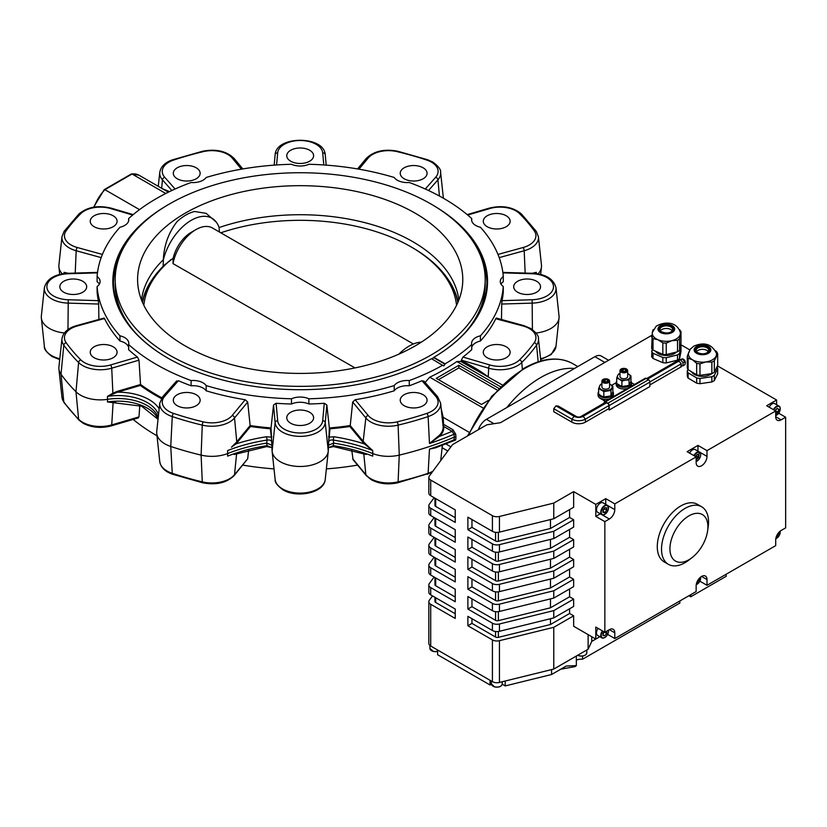 <?xml version="1.0" encoding="UTF-8"?>
<svg xmlns="http://www.w3.org/2000/svg" width="827" height="827" viewBox="0 0 827 827"><rect width="100%" height="100%" fill="white"/><g stroke="black" fill="none" stroke-linecap="round" stroke-linejoin="round"><path stroke-width="1.24" d="M680.776 365.979L683.04 365.782L683.04 362.764L680.776 359.952L678.512 360.158L678.398 361.73M692.313 557.408L689.242 559.827A33.245 19.186 -60 0 1 685.035 562.691A33.245 19.186 -60 0 1 668.412 564.345A33.245 19.186 -60 0 1 663.316 537.705A33.245 19.186 -60 0 1 685.035 508.409A33.245 19.186 -60 0 1 701.647 506.765A33.245 19.186 -60 0 1 708.16 527.057L707.602 530.934A26.846 15.496 -60 0 1 692.313 557.408A26.846 15.496 -60 0 1 688.922 559.724A26.846 15.496 -60 0 1 669.932 548.756A26.846 15.496 -60 0 1 688.922 515.883A26.846 15.496 -60 0 1 707.602 530.934M701.647 506.765L697.399 504.315A33.245 19.186 120 0 0 680.786 505.959A33.245 19.186 120 0 0 659.067 535.255A33.245 19.186 120 0 0 664.164 561.884L668.412 564.345M598.624 391.688A7.67 4.424 0 0 0 598.076 393.332A7.67 4.424 0 0 0 600.33 396.453A7.67 4.424 0 0 0 608.682 397.415A7.67 4.424 0 0 0 613.417 393.332A7.67 4.424 0 0 0 612.879 391.688M598.076 393.332L598.076 395.306A7.67 4.424 0 0 0 600.33 398.438L605.302 401.312M607.959 379.417A3.122 1.809 0 0 0 603.534 379.417A3.122 1.809 0 0 0 603.534 381.971A3.122 1.809 0 0 0 607.959 381.971A3.122 1.809 0 0 0 607.959 379.417M608.465 379.469A3.835 2.212 0 0 0 604.279 378.983A3.835 2.212 0 0 0 601.911 381.03A3.835 2.212 0 0 0 603.038 382.591A3.835 2.212 0 0 0 607.214 383.077A3.835 2.212 0 0 0 609.582 381.03A3.835 2.212 0 0 0 608.465 379.469M601.911 381.03L601.911 386.964A3.835 2.212 0 0 0 603.038 388.525A3.835 2.212 0 0 0 607.214 389A3.835 2.212 0 0 0 609.582 386.964L609.582 381.03M630.96 381.257A7.67 4.424 180 0 1 631.497 382.891A7.67 4.424 180 0 1 626.763 386.984A7.67 4.424 180 0 1 618.41 386.023A7.67 4.424 180 0 1 616.156 382.891A7.67 4.424 180 0 1 616.704 381.257M631.497 382.891L631.497 384.555A7.67 4.424 180 0 1 630.453 386.798M627.703 388.38A7.67 4.424 180 0 1 618.41 387.687A7.67 4.424 180 0 1 616.156 384.555L616.156 382.891M646.559 378.611L676.724 361.192L678.977 360.996L681.241 363.808L681.241 366.816L649.867 384.927M683.205 359.166A2.553 1.478 60 0 1 685.304 362.443L684.952 364.676L683.04 365.782M678.512 360.158L682.688 358.846L685.304 362.96M621.615 371.53A3.122 1.809 0 0 0 626.039 371.53A3.122 1.809 0 0 0 626.039 368.976A3.122 1.809 0 0 0 621.615 368.976A3.122 1.809 0 0 0 621.615 371.53M621.118 372.16A3.835 2.212 0 0 0 625.295 372.636A3.835 2.212 0 0 0 627.662 370.589A3.835 2.212 0 0 0 626.546 369.028A3.835 2.212 0 0 0 622.359 368.542A3.835 2.212 0 0 0 619.992 370.589A3.835 2.212 0 0 0 621.118 372.16M627.662 370.589L627.662 376.523A3.835 2.212 180 0 1 625.295 378.57A3.835 2.212 180 0 1 621.118 378.084A3.835 2.212 180 0 1 619.992 376.523L619.992 370.589M775.168 403.917A5.438 3.132 120 0 0 774.806 403.648A5.438 3.132 120 0 0 769.151 407.184M775.406 410.802A2.615 1.509 120 0 0 776.046 409.52A2.615 1.509 120 0 0 776.139 409.158L775.602 410.916L777.887 412.197L775.705 413.655M695.507 449.764A5.438 3.132 120 0 0 695.249 449.588A5.438 3.132 120 0 0 694.969 449.454A5.438 3.132 120 0 0 689.604 453.113M695.858 456.731A2.615 1.509 120 0 0 696.582 455.098L695.9 456.752M602.914 514.963A5.438 3.132 -60 0 1 601.901 514.714L603.017 514.994C607.969 512.647 609.406 509.411 607.338 505.297L603.038 502.816A5.438 3.132 120 0 0 602.025 502.568A5.438 3.132 120 0 0 597.208 506.744A5.438 3.132 120 0 0 597.611 512.233L601.901 514.714A5.438 3.132 -60 0 1 601.498 509.225A5.438 3.132 -60 0 1 606.325 505.049A5.438 3.132 -60 0 1 607.338 505.297A5.438 3.132 -60 0 1 608.455 507.923M602.966 510.693A2.615 1.509 120 0 0 603.607 510.011A2.615 1.509 120 0 0 604.403 508.171M602.997 633.844A2.615 1.509 120 0 0 603.503 633.327A2.615 1.509 120 0 0 604.258 631.931M598.097 628.375A5.438 3.132 120 0 0 596.484 632.924A5.438 3.132 120 0 0 597.611 635.405L601.901 637.886A5.438 3.132 -60 0 1 600.774 635.405A5.438 3.132 -60 0 1 602.397 630.856M714.332 375.355L717.681 368.542L717.681 373.763L714.332 380.575L714.332 375.355A15.341 8.859 180 0 1 713.163 376.089A15.341 8.859 180 0 1 711.861 376.74L711.861 381.96L699.973 383.697L699.973 378.477L711.861 376.74M714.332 380.575A15.341 8.859 180 0 1 713.163 381.309A15.341 8.859 180 0 1 711.861 381.96M714.332 360.748L717.681 353.935L717.681 365.41L714.332 372.222L714.332 360.748A15.341 8.859 180 0 1 713.163 361.471A15.341 8.859 180 0 1 711.861 362.133L711.861 373.608L699.973 375.344L699.973 363.859L705.917 361.947A14.059 8.115 180 0 1 692.385 359.735A14.059 8.115 180 0 1 688.457 353.439L690.287 349.139L693.853 346.12C704.377 341.696 711.923 344.135 716.502 353.439A14.059 8.115 180 0 1 716.006 356.292A14.059 8.115 180 0 1 712.274 359.9A14.059 8.115 180 0 1 705.917 361.947L711.861 362.133M714.332 372.222A15.341 8.859 180 0 1 713.163 372.956A15.341 8.859 180 0 1 711.861 373.608A11.506 6.647 180 0 1 710.496 374.497A11.506 6.647 180 0 1 691.506 371.736M696.541 351.661A6.389 3.69 180 0 1 698.029 350.39A6.389 3.69 180 0 1 708.419 351.661M679.567 353.325L681.003 346.296L681.003 351.516L679.567 358.546L679.567 353.325A15.341 8.859 180 0 1 678.616 354.152A15.341 8.859 180 0 1 677.509 354.917L677.509 360.138L666.242 362.939L666.242 357.719L677.509 354.917M679.567 358.546A15.341 8.859 180 0 1 678.616 359.373A15.341 8.859 180 0 1 677.509 360.138M679.567 338.708L681.003 331.679L681.003 343.164L679.567 350.193L679.567 338.708A15.341 8.859 180 0 1 678.616 339.535A15.341 8.859 180 0 1 677.509 340.3L677.509 351.785L666.242 354.587L666.242 343.102L671.875 340.662A14.059 8.115 180 0 1 657.91 339.711A14.059 8.115 180 0 1 652.296 332.557A14.059 8.115 180 0 1 652.348 332.247L651.635 348.291A15.341 8.859 180 0 0 652.999 350.121L652.999 338.636L657.91 339.711L662.82 342.864L662.82 354.349L652.999 350.121M679.567 350.193A15.341 8.859 180 0 1 678.616 351.02A15.341 8.859 180 0 1 677.509 351.785M652.296 332.557L656.111 326.293C663.233 321.755 676.703 320.618 680.342 332.557A14.059 8.115 180 0 1 680.29 334.149A14.059 8.115 180 0 1 677.592 338.057A14.059 8.115 180 0 1 671.875 340.662L677.509 340.3M676.403 352.064A11.506 6.647 180 0 1 675.545 352.829A11.506 6.647 180 0 1 664.732 355.434A11.506 6.647 180 0 1 655.573 351.227M660.38 330.79A6.389 3.69 180 0 1 661.197 329.952A6.389 3.69 180 0 1 667.151 328.495A6.389 3.69 180 0 1 672.258 330.79M220.799 232.8A156.634 90.432 180 0 1 410.947 246.808L412.291 247.583A158.536 91.528 180 0 1 442.259 271.701L449.671 281.697A159.104 91.859 180 0 1 458.096 301.907M458.882 299.963A159.104 91.859 0 0 0 412.694 241.629A159.104 91.859 0 0 0 219.372 227.456A159.104 91.859 0 0 0 219.093 227.549M113.475 283.144A186.726 107.799 180 0 1 118.602 259.13M129.674 238.114A186.726 107.799 0 0 0 113.464 282.048A186.726 107.799 0 0 0 167.933 358.153M137.427 357.057L138.988 360.158L111.728 368.18A2.553 0.951 -106.4 0 0 110.57 364.955L137.427 357.057A203.277 117.362 0 0 1 128.65 349.728L128.65 344.508A14.059 8.115 180 0 0 128.795 343.35A14.059 8.115 180 0 0 124.681 337.602A14.059 8.115 180 0 0 119.956 335.814A203.277 117.362 180 0 1 97.1 286.545A14.059 8.115 180 0 0 100.108 281.531A14.059 8.115 180 0 0 97.1 276.507A203.277 117.362 180 0 1 119.956 227.249A14.059 8.115 180 0 0 128.795 219.713A14.059 8.115 180 0 0 128.65 218.555A203.277 117.362 180 0 1 191.109 182.498A14.059 8.115 180 0 0 206.171 177.474A203.277 117.362 180 0 1 291.497 164.273A14.059 8.115 180 0 0 308.885 164.273A203.277 117.362 180 0 1 394.21 177.474A14.059 8.115 180 0 0 409.262 182.498A203.277 117.362 180 0 1 443.934 198.542A203.277 117.362 180 0 1 471.721 218.555A14.059 8.115 180 0 0 471.586 219.713A14.059 8.115 180 0 0 480.425 227.249A203.277 117.362 180 0 1 503.281 276.507A14.059 8.115 180 0 0 500.273 281.531A14.059 8.115 180 0 0 503.281 286.545A203.277 117.362 180 0 1 480.425 335.814A14.059 8.115 180 0 0 471.586 343.35A14.059 8.115 180 0 0 471.721 344.508A203.277 117.362 180 0 1 445.091 363.839L433.834 357.336L433.255 357.678A186.726 107.799 0 0 0 486.907 282.048A186.726 107.799 0 0 0 470.708 238.114M328.598 447.614L333.612 446.59L366.175 454.519M478.347 429.72A12.787 7.381 -60 0 1 486.421 419.32L506.837 407.535A95.891 55.357 -60 0 1 540.662 377.567A95.891 55.357 -60 0 1 574.486 368.47L594.902 356.685A12.787 7.381 -60 0 1 601.291 356.055L608.589 360.262M165.173 206.533A187.357 108.172 180 0 0 167.705 358.019L167.705 358.019A187.357 108.172 180 0 0 431.498 358.691L442.838 365.482L443.934 365.823L445.091 363.839M442.838 365.482L443.934 365.823M368.935 447.169L372.739 450.56L364.469 443.944L365.007 443.272L368.935 447.169M328.546 447.676L333.343 445.66A128.144 73.985 180 0 1 372.739 456.142L372.739 450.56A128.144 73.985 0 0 0 333.343 440.078L333.632 443.096A127.844 73.81 180 0 1 372.574 453.496A28.128 16.24 0 0 0 399.265 455.119A258.892 149.47 0 0 0 454.261 437.142L454.054 434.227L452.08 431.332L443.706 426.494A28.211 16.282 180 0 1 439.457 436.367L429.482 443.52L438.92 435.695L439.457 436.367A256.05 147.826 0 0 0 452.08 431.332A1.282 0.734 -60 0 0 452.979 429.761L455.718 434.206L455.935 437.214L454.261 437.142L454.054 439.809A1.282 0.796 -175.4 0 1 455.718 439.964L452.762 441.122M272.104 451.108L275.133 422.649L273.53 405.003L271.029 427.952L272.104 451.108A28.128 16.24 0 0 0 272.114 451.253A28.128 16.24 0 0 0 280.301 461.735A28.128 16.24 0 0 0 310.146 465.436A28.128 16.24 0 0 0 328.257 451.253A28.128 16.24 0 0 0 328.278 451.108L329.353 427.993L326.841 405.003L325.238 422.649A25.089 14.483 180 0 1 309.184 435.405A25.089 14.483 180 0 1 282.452 432.128A25.089 14.483 180 0 1 275.133 422.649A2.553 2.088 -5.2 0 1 277.676 420.664A22.536 13.015 0 0 0 284.25 429.182A22.536 13.015 0 0 0 308.264 432.128A22.536 13.015 0 0 0 322.695 420.664L324.277 403.287L326.841 405.003M97.1 286.545L97.1 291.766A203.277 117.362 0 0 0 98.341 300.656L98.661 304.047L68.114 303.116A25.089 14.483 180 0 1 51.688 298.898A25.089 14.483 180 0 1 44.379 287.755L41.35 316.017A28.128 16.24 0 0 0 41.35 318.023A28.128 16.24 0 0 0 64.351 332.992M536.03 332.992A28.128 16.24 0 0 0 550.844 328.505A28.128 16.24 0 0 0 559.031 318.023A28.128 16.24 0 0 0 559.031 316.017L555.992 287.755A25.089 14.483 180 0 1 548.694 298.898A25.089 14.483 180 0 1 532.268 303.116L501.71 304.047L502.041 300.656A203.277 117.362 0 0 0 503.281 291.766L503.281 286.545M532.061 273.282L536.33 272.341L533.456 273.344M538.015 273.882A28.128 16.24 0 0 0 541.458 267.038A28.128 16.24 0 0 0 541.458 265.033L538.429 236.77A25.089 14.483 180 0 1 531.13 247.914A25.089 14.483 180 0 1 524.194 250.746L499.208 257.621M66.925 273.344L64.051 272.341L68.31 273.282M101.173 257.621L76.187 250.746A25.089 14.483 180 0 1 69.251 247.914A25.089 14.483 180 0 1 61.953 236.77L58.913 265.033A28.128 16.24 0 0 0 58.913 267.038A28.128 16.24 0 0 0 62.356 273.882M113.123 393.683L112.885 393.207L117.114 391.398L117.403 392.194L107.489 396.371L112.885 393.207L111.728 368.18A25.089 14.483 180 0 1 82.597 365.513A25.089 14.483 180 0 1 78.617 362.515A255.853 147.713 180 0 1 63.813 345.179A25.089 14.483 180 0 1 61.953 338.739L58.913 367.002A28.128 16.24 0 0 0 58.913 369.007A28.128 16.24 0 0 0 61.002 374.217A258.892 149.47 0 0 0 75.981 391.76A28.128 16.24 0 0 0 107.572 399.327A40.916 23.621 180 0 1 158.215 417.563M231.446 447.169L235.364 443.272L235.912 443.944L231.446 447.169M234.206 454.519L266.759 446.59A2.553 0.538 81.2 0 0 267.028 445.66L271.835 447.676M235.364 443.272A27.57 15.92 0 0 0 236.76 441.794L234.527 417.976A2.553 1.881 -140.4 0 0 232.222 415.443L245.195 399.73L247.697 402.036L234.527 417.976A25.089 14.483 180 0 1 229.617 421.987A25.089 14.483 180 0 1 202.274 425.13A255.853 147.713 180 0 1 172.264 416.581A25.089 14.483 180 0 1 159.766 403.142L156.737 431.394A28.128 16.24 0 0 0 156.737 433.41A28.128 16.24 0 0 0 170.744 446.466A258.892 149.47 0 0 0 201.116 455.119A28.128 16.24 0 0 0 227.807 453.496A127.844 73.81 180 0 1 266.739 443.096L267.028 440.078A128.144 73.985 0 0 0 227.632 450.56L227.632 456.142A128.144 73.985 180 0 1 267.028 445.66L266.739 443.096L271.556 445.091M245.195 399.73A203.277 117.362 180 0 1 206.171 390.799L206.171 385.589A14.059 8.115 180 0 0 203.06 382.86A14.059 8.115 180 0 0 191.109 380.565A203.277 117.362 180 0 1 128.65 344.508M206.171 390.799A14.059 8.115 0 0 0 203.06 388.08A14.059 8.115 0 0 0 191.109 385.785A203.277 117.362 180 0 1 178.405 380.72L164.718 396.226A22.536 13.015 0 0 0 173.536 413.397A253.31 146.245 0 0 0 203.256 421.863A22.536 13.015 0 0 0 232.222 415.443M128.65 347.412A14.059 8.115 0 0 0 124.681 342.823A14.059 8.115 0 0 0 119.956 341.024L119.956 335.814M423.145 394.737A13.428 7.753 0 0 0 408.517 393.052A13.428 7.753 0 0 0 400.227 400.216A13.428 7.753 0 0 0 404.165 405.695A13.428 7.753 0 0 0 418.793 407.37A13.428 7.753 0 0 0 427.083 400.216A13.428 7.753 0 0 0 423.145 394.737M309.68 412.291A13.428 7.753 0 0 0 295.053 410.605A13.428 7.753 0 0 0 286.762 417.769A13.428 7.753 0 0 0 290.701 423.248A13.428 7.753 0 0 0 305.328 424.923A13.428 7.753 0 0 0 313.609 417.769A13.428 7.753 0 0 0 309.68 412.291M196.216 394.737A13.428 7.753 0 0 0 181.589 393.052A13.428 7.753 0 0 0 173.298 400.216A13.428 7.753 0 0 0 177.236 405.695A13.428 7.753 0 0 0 191.864 407.37A13.428 7.753 0 0 0 200.144 400.216A13.428 7.753 0 0 0 196.216 394.737M113.154 346.782A13.428 7.753 0 0 0 98.527 345.097A13.428 7.753 0 0 0 90.236 352.261A13.428 7.753 0 0 0 94.164 357.74A13.428 7.753 0 0 0 108.802 359.414A13.428 7.753 0 0 0 117.083 352.261A13.428 7.753 0 0 0 113.154 346.782M82.752 281.273A13.428 7.753 0 0 0 68.124 279.588A13.428 7.753 0 0 0 59.833 286.752A13.428 7.753 0 0 0 63.762 292.231A13.428 7.753 0 0 0 78.4 293.905A13.428 7.753 0 0 0 86.68 286.752A13.428 7.753 0 0 0 82.752 281.273M113.154 215.764A13.428 7.753 0 0 0 98.527 214.079A13.428 7.753 0 0 0 90.236 221.243A13.428 7.753 0 0 0 94.164 226.722A13.428 7.753 0 0 0 108.802 228.397A13.428 7.753 0 0 0 117.083 221.243A13.428 7.753 0 0 0 113.154 215.764M196.216 167.809A13.428 7.753 0 0 0 181.589 166.124A13.428 7.753 0 0 0 173.298 173.288A13.428 7.753 0 0 0 177.236 178.766A13.428 7.753 0 0 0 191.864 180.441A13.428 7.753 0 0 0 200.144 173.288A13.428 7.753 0 0 0 196.216 167.809M309.68 150.256A13.428 7.753 0 0 0 295.053 148.571A13.428 7.753 0 0 0 286.762 155.734A13.428 7.753 0 0 0 290.701 161.213A13.428 7.753 0 0 0 305.328 162.888A13.428 7.753 0 0 0 313.609 155.734A13.428 7.753 0 0 0 309.68 150.256M423.145 167.809A13.428 7.753 0 0 0 408.517 166.124A13.428 7.753 0 0 0 400.227 173.288A13.428 7.753 0 0 0 404.165 178.766A13.428 7.753 0 0 0 418.793 180.441A13.428 7.753 0 0 0 427.083 173.288A13.428 7.753 0 0 0 423.145 167.809M506.207 215.764A13.428 7.753 0 0 0 491.579 214.079A13.428 7.753 0 0 0 483.288 221.243A13.428 7.753 0 0 0 487.227 226.722A13.428 7.753 0 0 0 501.855 228.397A13.428 7.753 0 0 0 510.145 221.243A13.428 7.753 0 0 0 506.207 215.764M536.609 281.273A13.428 7.753 0 0 0 521.982 279.588A13.428 7.753 0 0 0 513.691 286.752A13.428 7.753 0 0 0 517.63 292.231A13.428 7.753 0 0 0 532.257 293.905A13.428 7.753 0 0 0 540.548 286.752A13.428 7.753 0 0 0 536.609 281.273M506.207 346.782A13.428 7.753 0 0 0 491.579 345.097A13.428 7.753 0 0 0 483.288 352.261A13.428 7.753 0 0 0 487.227 357.74A13.428 7.753 0 0 0 501.855 359.414A13.428 7.753 0 0 0 510.145 352.261A13.428 7.753 0 0 0 506.207 346.782M216.26 222.081A41.422 23.911 -60 0 0 187.843 222.504A41.422 23.911 -60 0 0 163.395 259.771L163.312 259.75C164.056 245.237 168.646 232.511 177.092 221.584A43.976 25.389 -60 0 1 194.572 211.485L206.099 213.325L216.26 222.081A41.422 23.911 -60 0 1 219.114 227.601L219.372 231.984M163.312 259.75A159.104 91.859 0 0 0 163.136 259.926A159.104 91.859 0 0 0 141.5 299.963M415.154 213.17A162.588 93.864 0 0 0 232.428 194.221A162.588 93.864 0 0 0 138.047 286.524A162.588 93.864 0 0 0 185.227 345.924A162.588 93.864 0 0 0 356.778 367.55A162.588 93.864 0 0 0 462.324 286.524A162.588 93.864 0 0 0 415.154 213.17M465.725 331.927A185 106.807 0 0 0 485.191 284.24L485.191 279.547A185 106.807 0 0 0 431.001 204.021A185 106.807 0 0 0 229.389 180.865A185 106.807 0 0 0 115.191 279.547A185 106.807 0 0 0 169.38 355.072A185 106.807 0 0 0 370.982 378.218A185 106.807 0 0 0 485.191 279.547M398.883 354.142A41.422 23.911 -60 0 1 409.127 346.089A41.422 23.911 -60 0 1 421.388 342.12M506.837 407.535L574.486 368.47M412.291 247.583L410.947 246.808A156.634 90.432 180 0 1 456.535 305.297M442.259 271.701A158.536 91.528 180 0 1 457.817 302.548M142.564 302.548A158.536 91.528 180 0 1 158.112 271.701A158.536 91.528 180 0 1 164.811 264.681L173.153 258.303A26.722 15.424 -60 0 1 191.254 232.315L195.865 229.648A33.245 19.186 120 0 0 173.019 263.627L173.153 258.303M142.275 301.907A159.104 91.859 180 0 1 150.7 281.697L158.112 271.701M355 367.922L173.019 263.627M143.836 305.297A156.634 90.432 180 0 1 171.241 259.42M413.386 343.991L212.487 228.004A33.245 19.186 120 0 0 195.865 229.648M115.191 279.547L115.191 284.24A185 106.807 0 0 0 134.646 331.927M163.395 259.771L163.136 266.304M481.779 259.13A186.726 107.799 180 0 1 486.907 283.144M435.209 206.533A187.357 108.172 180 0 1 433.834 357.336M326.365 468.899A203.277 117.362 0 0 0 357.574 465.105M242.807 465.105A203.277 117.362 0 0 0 274.006 468.899M133.188 419.434A203.277 117.362 0 0 0 156.996 435.808M442.755 365.193A203.277 117.362 180 0 1 409.262 380.565A14.059 8.115 180 0 0 394.21 385.589A203.277 117.362 180 0 1 308.885 398.779A14.059 8.115 180 0 0 291.497 398.779A203.277 117.362 180 0 1 206.171 385.589M115.718 402.098L107.489 401.953L141.665 406.212L158.029 419.299M117.114 391.398L140.538 384.503L140.363 385.444L117.403 392.194A43.759 25.265 180 0 1 159.166 408.755M140.538 384.503L138.988 360.158M266.377 436.759A2.553 0.538 81.2 0 1 267.028 440.078C269.747 439.726 271.349 440.398 271.835 442.094L270.419 428.789A203.918 117.734 180 0 1 250.488 426.505L237.339 442.424A28.211 16.282 180 0 1 235.912 443.944A130.697 75.453 180 0 1 266.377 436.759L271.173 437.111A0.641 0.517 -5.2 0 0 271.814 436.615M237.339 442.424L236.76 441.794L250.136 425.554A203.277 117.362 0 0 0 271.029 427.952L270.419 428.789M250.147 425.595L250.488 426.505M334.005 436.759A2.553 0.538 -81.2 0 0 333.343 440.078C330.635 439.726 329.032 440.398 328.546 442.094L329.208 437.111L334.005 436.759A130.697 75.453 180 0 1 364.469 443.944A28.211 16.282 180 0 1 363.043 442.424L349.883 426.505A203.918 117.734 180 0 1 329.963 428.789L329.208 437.111A0.641 0.517 5.2 0 1 328.567 436.615M329.963 428.789L329.353 427.993A203.277 117.362 0 0 0 350.234 425.554L363.611 441.794A27.57 15.92 0 0 0 365.007 443.272M349.883 426.505L350.234 425.595M437.442 447.149L429.482 449.113L435.622 447.8L453.382 440.863L454.054 439.809A258.593 149.294 0 0 1 429.482 449.113L428.117 473.313A25.089 14.483 0 0 0 432.841 471.276M441.215 408.807L443.158 417.304L443.706 426.494A0.641 0.517 172.7 0 1 443.076 426.091M442.073 417.614L443.138 417.304M482.947 407.918L429.73 377.195L425.088 382.467M442.941 424.809L443.996 424.582L452.979 429.761M502.247 384.927L460.742 361.451L461.352 360.624C472.248 366.061 481.211 371.499 488.25 376.936M104.192 190.096L104.915 189.672A28.769 16.612 120 0 0 94.154 207.112M165.772 193.487L132.041 174.011L104.915 189.672L139.515 209.644M431.973 472.455L397.715 482.803C387.935 484.88 379.128 483.847 371.282 479.712L366.185 475.525L353.036 459.616L351.775 450.25M455.718 434.206A1.282 0.672 -4.2 0 0 454.054 434.227A258.593 149.294 180 0 1 429.482 443.52L428.117 416.581A2.553 1.044 -108.4 0 0 426.846 413.397A22.536 13.015 0 0 0 435.653 396.226A2.553 1.861 138.6 0 1 437.576 396.619L440.615 403.142A25.089 14.483 180 0 1 428.117 416.581A255.853 147.713 180 0 1 398.097 425.13A25.089 14.483 180 0 1 370.765 421.987A25.089 14.483 180 0 1 365.854 417.976L352.684 402.036L355.176 399.73A203.277 117.362 0 0 0 394.21 390.799A14.059 8.115 0 0 1 409.262 385.785L409.262 380.565M409.262 385.785A203.277 117.362 0 0 0 421.977 380.72L424.034 381.723M273.53 405.003L276.104 403.287A203.277 117.362 0 0 0 291.497 404A14.059 8.115 0 0 1 308.885 404L308.885 398.779M247.697 458.768L234.196 475.525A2.553 1.881 -140.4 0 0 234.527 474.708L247.697 458.768L248.607 450.25M176.347 381.723L178.405 380.72M103.809 318.964L104.491 318.498A203.277 117.362 0 0 0 119.956 341.024M139.794 405.53L138.988 416.891L137.427 417.604M496.314 318.054L523.77 325.611L530.603 328.402C536.299 332.65 538.904 336.093 538.429 338.739A25.089 14.483 180 0 1 536.568 345.179A255.853 147.713 180 0 1 521.765 362.515A25.089 14.483 180 0 1 488.654 368.18L461.383 360.158L462.955 357.057L489.801 364.955A22.536 13.015 0 0 0 519.563 359.869A253.31 146.245 0 0 0 534.211 342.719A22.536 13.015 0 0 0 529.332 328.536A22.536 13.015 0 0 0 523.088 325.993L496.572 318.964M333.612 446.59A2.553 0.538 -81.2 0 1 333.343 445.66L333.632 443.096L328.826 445.091M495.89 318.498A203.277 117.362 180 0 1 480.425 341.024L480.425 335.814M480.425 341.024A14.059 8.115 0 0 0 471.721 347.412M471.721 344.508L471.721 349.728A203.277 117.362 180 0 1 462.955 357.057M501.017 284.137A14.059 8.115 0 0 1 503.281 281.728L503.281 276.507M471.721 220.871L471.721 218.555M128.65 218.555L128.65 220.871M99.364 284.137A14.059 8.115 0 0 0 97.1 281.728L97.1 276.507M191.109 380.565L191.109 385.785M291.497 398.779L291.497 404M394.21 385.589L394.21 390.799M250.136 425.554L247.697 402.036M501.71 304.047L501.503 319.48M98.878 319.48L98.661 304.047M308.885 404A203.277 117.362 0 0 0 324.277 403.287M352.684 402.036L350.234 425.554M433.255 357.678L432.221 359.063M498.805 388.37L458.84 365.296L436.242 378.352L481.448 404.444L488.406 400.423M497.213 390.055L458.84 367.912L458.84 365.296M458.84 367.912L438.506 379.655M445.898 443.944L450.891 446.828M429.73 377.195A203.277 117.362 0 0 0 456.845 361.533L500.438 386.705M443.158 417.304L469.136 432.304M456.845 361.533L460.742 361.451M662.82 357.481L662.82 362.702L652.999 358.473L652.999 353.253L662.82 357.481A15.341 8.859 180 0 0 666.242 357.719M652.11 349.077L651.635 356.644A15.341 8.859 180 0 0 652.999 358.473M653.278 329.58A15.341 8.859 180 0 0 653.072 329.777L652.348 332.247M681.003 331.679A15.341 8.859 180 0 0 679.639 329.849L679.401 329.653M652.999 338.636A15.341 8.859 180 0 1 651.635 336.806M666.242 343.102A15.341 8.859 180 0 1 662.82 342.864M666.242 354.587A15.341 8.859 180 0 1 662.82 354.349M680.528 345.51A15.341 8.859 180 0 1 681.003 346.296M652.999 353.253A15.341 8.859 180 0 1 651.635 351.423M666.242 362.939A15.341 8.859 180 0 1 662.82 362.702M696.665 377.929L696.665 383.149L688.116 378.073L688.116 372.853L696.665 377.929A15.341 8.859 180 0 0 699.973 378.477M687.981 369.493L687.278 370.92L687.278 376.14A15.341 8.859 180 0 0 688.116 378.073M696.665 363.322L696.665 374.796L688.116 369.721L688.116 358.236L692.385 359.735L696.665 363.322A15.341 8.859 180 0 0 699.973 363.859M688.953 351.857L687.278 356.313L687.278 367.788A15.341 8.859 180 0 0 688.116 369.721M717.681 353.935A15.341 8.859 180 0 0 716.844 352.002L715.748 350.896M688.116 358.236A15.341 8.859 180 0 1 687.278 356.313M699.973 375.344A15.341 8.859 180 0 1 696.665 374.796M716.978 366.847A15.341 8.859 180 0 1 717.681 368.542M688.116 372.853A15.341 8.859 180 0 1 687.278 370.92M699.973 383.697A15.341 8.859 180 0 1 696.665 383.149M604.434 632.035L606.687 633.482L606.687 631.208M606.687 633.482L604.847 635.777L602.997 635.612L602.997 633.151L604.072 631.818M604.434 632.169L602.997 633.958M602.997 634.712L604.847 635.777M778.724 533.208L777.452 535.917L776.419 536.382M776.78 535.534L777.452 535.917M698.453 579.365L699.073 579.717L698.898 578.786M699.073 579.717L696.841 582.373M553.77 627.311L553.77 669.064L588.121 649.236L591.76 641.39L599.864 636.707L595.802 639.054L573.659 626.266L573.659 615.826L553.77 627.311L499.436 640.687A6.389 3.69 180 0 1 492.406 639.902L467.886 625.75L467.886 616.353L492.406 630.505L492.406 623.196L467.886 609.044L467.886 596.515L492.406 610.677L492.406 603.369L467.886 589.206L467.886 576.688L492.406 590.84L492.406 583.531L467.886 569.379L467.886 556.85L492.406 571.002L492.406 563.694L467.886 549.542L467.886 537.012L492.406 551.175L492.406 543.866L467.886 529.704L467.886 517.185L492.406 531.337L492.406 515.676A6.389 3.69 0 0 0 499.436 516.462L499.436 532.123A6.389 3.69 180 0 1 492.406 531.337M588.121 634.619L588.121 649.236M591.76 636.718L591.76 641.39M651.841 335.297L500.459 422.7L486.865 424.799L452.514 444.637L429.347 476.001A6.389 3.69 0 0 0 428.841 477.448A6.389 3.69 0 0 0 430.712 480.063L492.406 515.676M471.959 618.699L471.959 623.393L495.559 637.028A2.553 1.478 0 0 0 498.371 637.338L550.482 624.509L569.586 613.479L573.659 615.826M471.959 623.393L467.886 625.75M430.712 480.063L430.712 495.714L455.232 509.877L455.232 522.406L430.712 508.243L430.712 515.552L455.232 529.704L455.232 542.233L430.712 528.081L430.712 535.389L455.232 549.542L455.232 562.071L430.712 547.908L430.712 555.217L455.232 569.379L455.232 581.898L430.712 567.746L430.712 575.054L455.232 589.206L455.232 601.736L430.712 587.583L430.712 594.892L455.232 609.044L455.232 618.441L430.712 604.279A6.389 3.69 180 0 1 428.841 601.674A6.389 3.69 180 0 1 429.347 600.226L432.521 595.936M434.95 597.332L434.95 601.415A2.553 1.478 0 0 0 435.695 602.459L455.232 613.737M499.436 640.687L499.436 682.44A6.389 3.69 180 0 1 492.406 681.655L430.712 646.042A6.389 3.69 180 0 1 428.841 643.427L428.841 601.674M499.436 682.44L553.77 669.064M726.168 574.227L726.168 576.316L690.731 596.784L688.922 595.729M679.877 600.95L679.877 603.038L582.601 659.202A7.67 4.424 0 0 0 576.347 660.225M551.578 669.601L551.578 674.501L566.237 666.045L576.347 665.601L575.106 666.593L560.768 669.198M576.347 665.601L576.347 656.028M551.578 674.501L505.214 685.924L505.214 681.024M505.214 685.924L502.227 684.198M491.393 684.198L490.039 684.983L490.039 680.29M490.039 684.983L437.597 654.715L437.597 650.012M690.731 596.784L690.731 594.696M582.601 659.202L582.601 656.059M550.482 624.509L550.482 618.72M569.586 613.479L569.586 608.786M455.232 517.702L435.695 506.424A2.553 1.478 180 0 1 434.95 505.38L434.95 498.164M430.712 508.243A6.389 3.69 180 0 1 428.841 505.638A6.389 3.69 180 0 1 429.347 504.191L434.144 497.699M430.712 495.714A6.389 3.69 180 0 1 428.841 493.109L428.841 477.448M455.232 537.54L435.695 526.261A2.553 1.478 180 0 1 434.95 525.217L434.95 518.002M430.712 528.081A6.389 3.69 180 0 1 428.841 525.465A6.389 3.69 180 0 1 429.347 524.018L434.144 517.537M430.712 515.552A6.389 3.69 180 0 1 428.841 512.947L428.841 505.638M455.232 557.367L435.695 546.089A2.553 1.478 180 0 1 434.95 545.045L434.95 537.829M430.712 547.908A6.389 3.69 180 0 1 428.841 545.303A6.389 3.69 180 0 1 429.347 543.856L434.144 537.364M430.712 535.389A6.389 3.69 180 0 1 428.841 532.774L428.841 525.465M455.232 577.205L435.695 565.926A2.553 1.478 180 0 1 434.95 564.882L434.95 557.667M430.712 567.746A6.389 3.69 180 0 1 428.841 565.141A6.389 3.69 180 0 1 429.347 563.694L434.144 557.202M430.712 555.217A6.389 3.69 180 0 1 428.841 552.612L428.841 545.303M455.232 597.042L435.695 585.764A2.553 1.478 180 0 1 434.95 584.72L434.95 577.504M430.712 587.583A6.389 3.69 180 0 1 428.841 584.968A6.389 3.69 180 0 1 429.347 583.521L434.144 577.039M430.712 575.054A6.389 3.69 180 0 1 428.841 572.449L428.841 565.141M430.712 594.892A6.389 3.69 180 0 1 428.841 592.277L428.841 584.968M553.77 617.914L573.659 606.439L573.659 599.13L553.77 610.605L553.77 617.914L499.436 631.29A6.389 3.69 180 0 1 492.406 630.505M553.77 610.605L499.436 623.982A6.389 3.69 180 0 1 492.406 623.196M553.77 598.086L573.659 586.601L573.659 579.293L553.77 590.778L553.77 598.086L499.436 611.453A6.389 3.69 180 0 1 492.406 610.677M553.77 590.778L499.436 604.155A6.389 3.69 180 0 1 492.406 603.369M553.77 578.249L573.659 566.764L573.659 559.455L553.77 570.94L553.77 578.249L499.436 591.625A6.389 3.69 180 0 1 492.406 590.84M553.77 570.94L499.436 584.317A6.389 3.69 180 0 1 492.406 583.531M553.77 558.411L573.659 546.936L573.659 539.628L553.77 551.113L553.77 558.411L499.436 571.788A6.389 3.69 180 0 1 492.406 571.002M553.77 551.113L499.436 564.479A6.389 3.69 180 0 1 492.406 563.694M553.77 538.584L573.659 527.099L573.659 519.79L553.77 531.275L553.77 538.584L499.436 551.96A6.389 3.69 180 0 1 492.406 551.175M553.77 531.275L499.436 544.652A6.389 3.69 180 0 1 492.406 543.866M602.077 514.797L609.365 519.005L604.847 521.62L595.802 516.399L595.802 504.398L573.659 491.61L553.77 503.085L553.77 518.746L499.436 532.123M553.77 503.085L499.436 516.462M573.659 491.61L573.659 507.261L553.77 518.746M573.659 519.79L569.586 517.444L550.482 528.474L498.371 541.303A2.553 1.478 180 0 1 495.559 540.982L471.959 527.357L471.959 519.532M550.482 528.474L550.482 519.552M569.586 517.444L569.586 509.618M467.886 529.704L471.959 527.357M573.659 539.628L569.586 537.281L550.482 548.301L498.371 561.13A2.553 1.478 180 0 1 495.559 560.82L471.959 547.195L471.959 539.369M550.482 548.301L550.482 539.39M569.586 537.281L569.586 529.445M467.886 549.542L471.959 547.195M573.659 559.455L569.586 557.109L550.482 568.139L498.371 580.967A2.553 1.478 180 0 1 495.559 580.657L471.959 567.022L471.959 559.197M550.482 568.139L550.482 559.228M569.586 557.109L569.586 549.283M467.886 569.379L471.959 567.022M573.659 579.293L569.586 576.946L550.482 587.976L498.371 600.805A2.553 1.478 180 0 1 495.559 600.485L471.959 586.86L471.959 579.034M550.482 587.976L550.482 579.055M569.586 576.946L569.586 569.11M467.886 589.206L471.959 586.86M573.659 599.13L569.586 596.774L550.482 607.804L498.371 620.632A2.553 1.478 180 0 1 495.559 620.322L471.959 606.698L471.959 598.862M550.482 607.804L550.482 598.893M569.586 596.774L569.586 588.948M467.886 609.044L471.959 606.698M604.454 508.098L602.976 510.869M604.496 508.822L606.76 510.125L606.615 507.747L604.713 507.757L602.935 510.145L603.069 512.523L604.982 512.513L603.007 511.375M606.76 510.125L604.982 512.513M696.448 456.204L698.701 457.507L699.053 454.881L697.399 454.271L695.383 456.452M696.148 459.316L696.706 459.523L696.148 459.202M698.701 457.507L696.706 459.523M777.07 408.497L778.724 409.448L777.442 408.218L775.064 410.595M778.724 409.448L777.887 412.197M697.957 445.412L687.113 451.676L696.148 456.897L696.148 462.644A7.67 4.424 120 0 0 697.74 466.149A7.67 4.424 120 0 0 703.653 464.092A7.67 4.424 120 0 0 707.002 456.38L707.002 450.632L697.957 445.412L697.957 451.149M699.88 581.185L707.002 585.299L707.002 579.551A7.67 4.424 120 0 0 705.41 576.047A7.67 4.424 120 0 0 699.497 578.094A7.67 4.424 120 0 0 696.148 585.816L696.148 591.563L614.792 638.537L614.792 632.789A7.67 4.424 120 0 0 613.2 629.285A7.67 4.424 120 0 0 609.365 629.657L604.847 632.273L595.802 627.052L595.802 639.054M776.605 404.692L776.605 400.01L766.67 405.747L775.705 410.967L775.705 416.705A7.67 4.424 120 0 0 777.297 420.219A7.67 4.424 120 0 0 781.133 419.837L785.65 417.232L785.65 527.884L781.133 530.489A7.67 4.424 120 0 0 775.705 539.886L775.705 545.634L707.002 585.299M778.724 413.231L785.65 417.232M609.365 519.005A7.67 4.424 120 0 0 614.792 509.618L614.792 503.87L605.746 498.65L605.746 504.387M595.802 516.399L600.319 513.794M595.802 504.398L605.746 498.65M614.792 638.537L607.669 634.423M776.605 400.01L717.464 365.865M689.78 349.873L680.704 344.632M604.847 521.62L604.847 632.273M696.148 456.897L614.792 503.87M775.705 410.967L707.002 450.632M624.406 371.488L625.967 370.589L625.398 369.349L623.258 369.018L621.687 369.927L622.266 371.158L624.406 371.488M623.258 371.313L623.258 369.018M625.398 370.92L625.398 369.349M616.704 378.094L619.309 379.128A6.389 3.69 180 0 1 617.655 375.561L616.704 378.094L616.704 383.521L621.914 386.54L629.047 385.434L630.96 381.319L630.96 375.882L630.009 377.474A6.389 3.69 180 0 1 625.481 380.089L629.047 379.996L630.009 377.474A6.389 3.69 180 0 0 628.355 373.907L630.96 375.882M619.992 373.473L618.606 373.969L617.655 375.561A6.389 3.69 180 0 1 619.992 373.566M627.662 373.566A6.389 3.69 180 0 1 628.355 373.907L627.662 373.546M621.914 381.102L625.481 380.089A6.389 3.69 180 0 1 619.309 379.128L621.914 381.102L621.914 386.54M629.047 379.996L629.047 385.434M683.04 362.764L684.952 361.657M680.776 359.952L682.688 358.846M585.413 422.142L585.413 419.134L608.91 405.561L608.91 408.569L585.413 422.142A9.593 5.541 180 0 1 571.85 422.142L553.77 411.701L553.77 408.693L556.023 405.881L558.287 406.078L576.367 416.519A3.194 1.85 180 0 0 580.885 416.519L605.612 402.253M571.85 422.142L571.85 419.134A9.593 5.541 180 0 0 585.413 419.134L583.149 416.322A6.389 3.69 180 0 1 574.103 416.322L556.023 405.881M576.367 416.519L574.103 416.322L571.85 419.134L553.77 408.693M605.478 402.17L604.392 402.801A1.53 0.889 -120 0 1 604.713 402.098A1.53 0.889 -120 0 1 605.478 402.17L607.824 403.535A1.53 0.889 -120 0 1 608.91 405.416L608.91 405.561M647.51 379.159L678.977 360.996M580.885 416.519L583.149 416.322L606.656 402.749M649.857 381.919L681.241 363.808M605.571 401.157L600.33 398.128A7.67 4.424 0 0 0 609.623 398.821M631.497 382.725L634.505 384.452M604.123 403.111L604.123 402.646A1.923 1.106 60 0 1 604.516 401.767L645.205 378.28A1.923 1.106 60 0 1 646.156 378.373L648.513 379.727A1.923 1.106 60 0 1 649.867 382.084L649.867 386.54L609.189 410.027L608.91 408.569M604.516 401.767A1.923 1.106 60 0 1 605.478 401.86L607.824 403.214A1.923 1.106 60 0 1 609.189 405.571L609.189 410.027M616.167 382.725L611.68 385.31M601.911 383.914L600.526 384.41L598.624 388.525L603.834 391.543L610.967 390.437L612.879 386.323L609.582 383.986A6.389 3.69 180 0 1 610.274 384.348A6.389 3.69 180 0 1 611.928 387.915A6.389 3.69 180 0 1 607.4 390.52A6.389 3.69 180 0 1 601.229 389.569A6.389 3.69 180 0 1 599.575 386.002A6.389 3.69 180 0 1 601.911 384.007M605.178 379.459L603.607 380.368L604.186 381.598L606.325 381.929L607.886 381.03L607.318 379.789L605.178 379.459L605.178 381.754M607.318 381.361L607.318 379.789M603.834 391.543L603.834 396.981L601.229 395.937L598.624 393.962L598.624 388.525M603.834 396.981L610.967 395.875L612.879 391.76L612.879 386.323M610.967 390.437L610.967 395.875M612.373 397.239A7.67 4.424 0 0 0 613.417 394.996L613.417 393.332M773.452 409.665A5.438 3.132 -60 0 1 779.096 406.129A5.438 3.132 -60 0 1 779.458 406.398M775.705 415.536A5.117 2.957 120 0 0 779.613 411.557A5.117 2.957 120 0 0 779.499 406.791A5.117 2.957 120 0 0 773.834 409.892M693.894 455.594A5.438 3.132 -60 0 1 699.26 451.935A5.438 3.132 -60 0 1 699.549 452.059A5.438 3.132 -60 0 1 700.665 454.685M696.148 461.466A5.117 2.957 120 0 0 700.283 456.928A5.117 2.957 120 0 0 699.342 452.348A5.117 2.957 120 0 0 694.287 455.822M606.449 505.462A5.117 2.957 120 0 0 601.601 510.156A5.117 2.957 120 0 0 603.245 514.808A5.117 2.957 120 0 0 608.083 510.114A5.117 2.957 120 0 0 606.449 505.462M429.906 645.473L429.906 648.451A5.438 3.132 0 0 0 433.472 651.397A5.438 3.132 0 0 0 437.597 651.304M437.597 651.356A5.117 2.957 180 0 1 433.586 651.48A5.117 2.957 180 0 1 431.611 650.735M494.67 686.823A5.438 3.132 0 0 0 502.247 683.939C501.503 686.555 499.001 687.568 494.722 686.968L491.383 683.939A5.438 3.132 0 0 0 494.67 686.823M500.542 686.224A5.117 2.957 180 0 1 494.794 686.917A5.117 2.957 180 0 1 493.088 686.224M578.766 655.677A5.117 2.957 180 0 1 577.753 655.222A5.438 3.132 0 0 0 578.766 655.625A5.438 3.132 0 0 0 586.798 652.875C585.919 655.635 583.262 656.597 578.828 655.77L577.659 655.273M585.092 655.16A5.117 2.957 180 0 1 578.921 655.728M696.241 584.617A5.117 2.957 120 0 0 700.603 577.236A5.117 2.957 120 0 0 700.583 577.101M608.403 630.215A5.438 3.132 -60 0 1 608.465 630.97M602.78 631.073A5.117 2.957 120 0 0 601.229 635.405A5.117 2.957 120 0 0 604.847 637.493A5.117 2.957 120 0 0 608.465 631.228A5.117 2.957 120 0 0 608.352 630.246M708.294 353.356A8.342 4.817 180 0 1 696.489 353.253A8.342 4.817 180 0 1 696.665 346.441A8.342 4.817 180 0 1 708.47 346.544A8.342 4.817 180 0 1 708.294 353.356M708.873 350.421A6.389 3.69 0 0 0 704.966 347.02A6.389 3.69 0 0 0 698.029 347.774A6.389 3.69 0 0 0 696.086 350.421C694.494 351.537 701.585 355.734 707.064 352.778L708.873 350.421M707.374 352.819A7.029 4.063 180 0 1 697.44 352.726A7.029 4.063 180 0 1 697.585 346.989A7.029 4.063 180 0 1 707.53 347.071A7.029 4.063 180 0 1 707.374 352.819M673.013 331.906A8.342 4.817 180 0 1 661.331 332.888A8.342 4.817 180 0 1 659.626 326.148A8.342 4.817 180 0 1 671.307 325.166A8.342 4.817 180 0 1 673.013 331.906M671.834 331.41A6.389 3.69 0 0 0 672.713 329.549A6.389 3.69 0 0 0 668.33 326.045A6.389 3.69 0 0 0 661.197 327.337A6.389 3.69 0 0 0 659.925 329.549C658.168 331.131 667.151 335.038 671.565 331.472L672.713 329.549M671.958 331.451A7.029 4.063 180 0 1 662.117 332.278A7.029 4.063 180 0 1 660.68 326.593A7.029 4.063 180 0 1 670.521 325.766A7.029 4.063 180 0 1 671.958 331.451M366.185 475.525A2.553 1.881 -39.6 0 1 365.854 474.708A25.089 14.483 0 0 0 370.765 478.719A25.089 14.483 0 0 0 398.097 481.862A255.853 147.713 0 0 0 428.117 473.313A2.553 1.044 -108.4 0 1 427.652 474.284M352.684 458.768L365.854 474.708L363.766 453.713M467.513 435.974L491.807 396.195L523.884 368.335C542.574 357.781 558.876 356.23 572.78 363.684A95.891 55.357 120 0 0 524.835 368.428A95.891 55.357 120 0 0 468.661 435.312M363.043 442.424L365.854 417.976A2.553 1.881 -39.6 0 1 368.16 415.443A22.536 13.015 0 0 0 372.563 419.041A22.536 13.015 0 0 0 397.125 421.863A2.553 0.796 -103.4 0 1 398.097 425.13L399.265 455.119L398.097 481.862A2.553 0.796 -103.4 0 1 397.715 482.803M322.695 420.664A2.553 2.088 -174.8 0 1 325.238 422.649L328.278 451.108M272.135 451.408L275.133 479.381A25.089 14.483 0 0 0 275.153 479.515A25.089 14.483 0 0 0 282.452 488.86A25.089 14.483 0 0 0 309.071 492.168A25.089 14.483 0 0 0 325.228 479.515A25.089 14.483 0 0 0 325.238 479.381L328.247 451.408M44.379 287.755C46.736 278.906 54.665 274.078 68.165 273.282L68.248 273.758A22.536 13.015 0 0 0 48.379 282.09A22.536 13.015 0 0 0 53.486 295.952A22.536 13.015 0 0 0 68.248 299.746L67.969 329.56M274.182 165.131L275.133 154.67A25.089 14.483 180 0 1 275.153 154.525L275.133 154.67A2.553 2.088 5.2 0 1 277.676 152.84L276.58 164.966M540.579 358.763A25.089 14.483 0 0 0 548.694 355.631A25.089 14.483 0 0 0 555.992 346.286L551.196 354.525L540.662 359.59M535.017 273.468A128.144 73.985 0 0 1 536.33 272.341L536.434 273.634M79.01 213.904C87.466 206.946 98.227 205.044 111.294 208.177A2.553 0.951 106.4 0 0 110.57 208.538A22.536 13.015 0 0 0 80.819 213.624A2.553 1.809 45 0 0 79.01 213.904L64.082 231.384A2.553 1.933 35.7 0 1 66.16 230.785A22.536 13.015 0 0 0 77.283 247.511A2.553 0.899 -74.6 0 0 76.187 250.746L75.216 273.075M104.057 318.054L76.611 325.611A2.553 0.899 74.6 0 1 77.283 325.993A22.536 13.015 0 0 0 66.16 342.719A2.553 1.933 -35.7 0 0 63.813 345.179L61.002 374.217L63.813 401.912A255.853 147.713 0 0 0 78.617 419.248A25.089 14.483 0 0 0 82.597 422.246A25.089 14.483 0 0 0 111.728 424.913L138.988 416.891M234.196 475.525C226.598 482.927 216.095 485.356 202.656 482.803A2.553 0.796 -76.6 0 1 202.274 481.862A25.089 14.483 0 0 0 229.617 478.719A25.089 14.483 0 0 0 234.527 474.708L236.605 453.713M202.656 482.803L172.729 474.284A2.553 1.044 -71.6 0 1 172.264 473.313A255.853 147.713 0 0 0 202.274 481.862L201.116 455.119L202.274 425.13A2.553 0.796 -76.6 0 1 203.256 421.863M523.77 325.611A2.553 0.899 105.4 0 0 523.088 325.993M357.574 168.935L366.185 158.515C373.773 151.114 384.286 148.684 397.715 151.238L427.652 159.756L432.79 162.04C438.486 166.279 441.091 169.731 440.615 172.378A25.089 14.483 180 0 1 437.928 179.852A2.553 1.861 -138.6 0 0 435.653 177.278A22.536 13.015 0 0 0 431.508 162.164A22.536 13.015 0 0 0 426.846 160.097A253.31 146.245 0 0 0 397.125 151.641A22.536 13.015 0 0 0 368.16 158.06L358.97 169.184M427.652 159.756A2.553 1.044 108.4 0 0 426.846 160.097M59.709 359.59L52.204 356.623C46.467 352.312 43.862 348.87 44.379 346.286A25.089 14.483 0 0 0 51.688 355.631A25.089 14.483 0 0 0 59.802 358.763M138.398 417.893L111.294 425.874C101.028 428.531 91.632 427.652 83.124 423.238L79.01 420.137A2.553 1.809 -45 0 1 78.617 419.248L75.981 391.76L78.617 362.515A2.553 1.809 -45 0 1 80.819 359.869A22.536 13.015 0 0 0 84.406 362.567A22.536 13.015 0 0 0 110.57 364.955M161.368 398.562A203.918 117.734 180 0 1 155.993 395.575A203.918 117.734 180 0 1 140.363 385.444M140.538 384.452A203.277 117.362 0 0 0 156.448 394.789A203.277 117.362 0 0 0 161.865 397.797M161.916 188.442L169.504 191.637M113.123 402.222L111.728 424.913A2.553 0.951 -106.4 0 1 111.294 425.874M438.92 435.695A27.57 15.92 0 0 0 443.096 426.246A27.57 15.92 0 0 0 443.065 426.05M131.576 173.897L139.06 175.241A28.769 16.612 120 0 0 132.041 174.011M455.935 437.214L455.718 439.964M355.176 399.73L368.16 415.443M397.125 421.863A253.31 146.245 0 0 0 426.846 413.397M435.653 396.226L421.977 380.72M276.104 403.287L277.676 420.664M172.729 474.284C165.152 471.731 160.831 467.524 159.766 461.662A25.089 14.483 0 0 0 172.264 473.313L170.744 446.466L172.264 416.581A2.553 1.044 -71.6 0 1 173.536 413.397M176.668 380.916L162.805 396.619A2.553 1.861 41.4 0 1 164.718 396.226M104.491 318.498L77.283 325.993M66.16 342.719A253.31 146.245 0 0 0 80.819 359.869M79.01 420.137L64.082 402.666A2.553 1.933 -35.7 0 1 63.813 401.912A25.089 14.483 0 0 1 61.953 397.27L58.913 369.007M97.462 272.869L68.248 273.758M68.248 299.746L98.341 300.656M132.682 215.041L110.57 208.538M80.819 213.624A253.31 146.245 0 0 0 66.16 230.785M77.283 247.511L102.403 254.427M242.807 168.935L234.196 158.515A2.553 1.881 140.4 0 0 232.222 158.06A22.536 13.015 0 0 0 203.256 151.641A253.31 146.245 0 0 0 173.536 160.097A22.536 13.015 0 0 0 164.718 177.278L175.086 189.021M241.412 169.184L232.222 158.06M173.536 160.097A2.553 1.044 71.6 0 0 172.729 159.756L202.656 151.238A2.553 0.796 76.6 0 1 203.256 151.641M171.861 190.51L162.454 179.852A2.553 1.861 -41.4 0 1 164.718 177.278M161.668 188.298L162.454 179.852A25.089 14.483 180 0 1 159.766 172.378L158.267 186.333M275.153 154.525C276.435 135.545 323.936 135.545 325.228 154.525A25.089 14.483 180 0 1 325.238 154.67L326.189 165.131M325.228 154.525L325.238 154.67A2.553 2.088 174.8 0 0 322.695 152.84A22.536 13.015 0 0 0 300.191 140.507A22.536 13.015 0 0 0 277.676 152.84M323.802 164.966L322.695 152.84M439.426 196.02L437.928 179.852L428.52 190.51M425.285 189.021L435.653 177.278M397.715 151.238A2.553 0.796 103.4 0 0 397.125 151.641M366.185 158.515A2.553 1.881 39.6 0 1 368.16 158.06M525.166 273.075L524.194 250.746A2.553 0.899 -105.4 0 0 523.088 247.511A22.536 13.015 0 0 0 534.211 230.785A253.31 146.245 0 0 0 519.563 213.624A22.536 13.015 0 0 0 489.801 208.538L467.7 215.041M497.978 254.427L523.088 247.511M489.801 208.538A2.553 0.951 73.6 0 0 489.088 208.177C502.154 205.034 512.916 206.946 521.361 213.904L536.289 231.384A2.553 1.933 144.3 0 0 534.211 230.785M521.361 213.904A2.553 1.809 135 0 0 519.563 213.624M532.412 329.56L532.133 299.746A22.536 13.015 0 0 0 553.49 286.752A22.536 13.015 0 0 0 532.133 273.758L502.909 272.869M502.041 300.656L532.133 299.746M555.992 287.755C553.635 278.906 545.706 274.078 532.216 273.282L532.133 273.758M488.25 376.843L488.654 368.18A2.553 0.951 -73.6 0 1 489.801 364.955M522.364 369.224L521.765 362.515A2.553 1.809 -135 0 0 519.563 359.869M538.181 361.833L536.568 345.179A2.553 1.933 -144.3 0 0 534.211 342.719M158.515 414.761A41.216 23.797 0 0 0 107.489 396.371L107.489 401.953A41.216 23.797 180 0 1 158.05 419.134M65.364 273.468A128.144 73.985 0 0 0 64.051 272.341L63.937 273.634M445.019 364.221L433.472 357.553M604.733 637.555A5.438 3.132 -60 0 1 601.901 637.886C605.364 638.289 607.576 636.025 608.558 631.094L608.465 630.184M780.181 531.141A5.438 3.132 -60 0 1 780.223 531.926M776.501 538.387A5.438 3.132 -60 0 1 775.788 538.739M775.798 538.687A5.117 2.957 120 0 0 780.13 531.172M700.645 577.205A5.438 3.132 -60 0 1 700.665 577.866M696.944 584.317A5.438 3.132 -60 0 1 696.231 584.668M492.406 681.655L492.406 639.902M430.712 604.279L430.712 646.042M435.695 602.459L435.695 597.766M495.559 637.028L495.559 631.497M498.371 637.338L498.371 631.497M435.695 506.424L435.695 498.598M435.695 526.261L435.695 518.426M435.695 546.089L435.695 538.263M435.695 565.926L435.695 558.101M435.695 585.764L435.695 577.928M499.436 623.982L499.436 631.29M499.436 604.155L499.436 611.453M499.436 584.317L499.436 591.625M499.436 564.479L499.436 571.788M499.436 544.652L499.436 551.96M486.421 419.32L493.998 423.693M594.902 356.685L604.847 362.433M495.559 540.982L495.559 532.33M498.371 541.303L498.371 532.319M495.559 560.82L495.559 552.167M498.371 561.13L498.371 552.157M495.559 580.657L495.559 572.005M498.371 580.967L498.371 571.995M495.559 600.485L495.559 591.832M498.371 600.805L498.371 591.822M495.559 620.322L495.559 611.67M498.371 620.632L498.371 611.66M604.733 514.373A5.438 3.132 -60 0 1 603.131 514.952M696.944 461.135A5.438 3.132 -60 0 1 696.148 461.528M779.541 406.481A5.438 3.132 -60 0 1 780.223 408.755M776.501 415.206A5.438 3.132 -60 0 1 775.705 415.599M699.714 452.173L707.002 456.38M701.575 576.419L707.002 579.551M775.705 416.705L781.133 419.837M607.504 505.4L614.792 509.618M609.365 629.657L614.792 632.789M649.867 382.084L609.189 405.571M648.513 379.727L607.824 403.214M646.156 378.373L605.478 401.86M774.806 403.648L779.499 406.429L780.202 407.732L779.21 412.487L775.705 415.671M437.597 651.428L433.513 651.531L429.906 648.451M502.247 681.748L502.247 683.939M586.798 650.001L586.798 652.875M700.686 577.019L696.22 584.751M328.257 451.253L325.228 479.515C324.267 493.026 296.841 498.423 282.968 489.853C277.262 485.583 274.647 482.131 275.153 479.515L272.114 451.253M59.709 274.45L58.913 267.038M104.326 189.579L131.348 173.98M93.585 207.205L104.274 189.621M453.382 440.863L452.72 440.667M437.576 396.619L423.713 380.916M162.805 396.619L159.766 403.142M76.611 325.611C68.062 328.019 63.172 332.402 61.953 338.739M64.082 402.666L61.953 397.27M97.524 272.393L68.165 273.282M111.294 208.177L133.188 214.617M64.082 231.384L61.953 236.77M202.656 151.238C216.095 148.684 226.598 151.114 234.196 158.515M172.729 159.756C165.152 162.309 160.831 166.516 159.766 172.378M536.289 231.384L538.429 236.77M489.088 208.177L467.193 214.617M532.216 273.282L502.847 272.393M271.68 447.531L266.759 446.59M440.615 172.378L443.386 198.232M555.992 346.286L559.031 318.023M44.379 346.286L41.35 318.023M538.429 338.739L540.817 361.027M440.615 403.142L443.096 426.246M572.78 363.684L577.784 366.568M442.114 447.707L447.81 451.004M168.388 192.174L139.06 175.241M159.766 461.662L156.737 433.41M540.662 274.45L541.458 267.038M440.729 460.598L442.362 445.308M775.778 538.822L780.243 531.089M491.383 681.066L491.383 683.939M696.148 461.6L699.549 452.059L695.249 449.588"/></g></svg>
